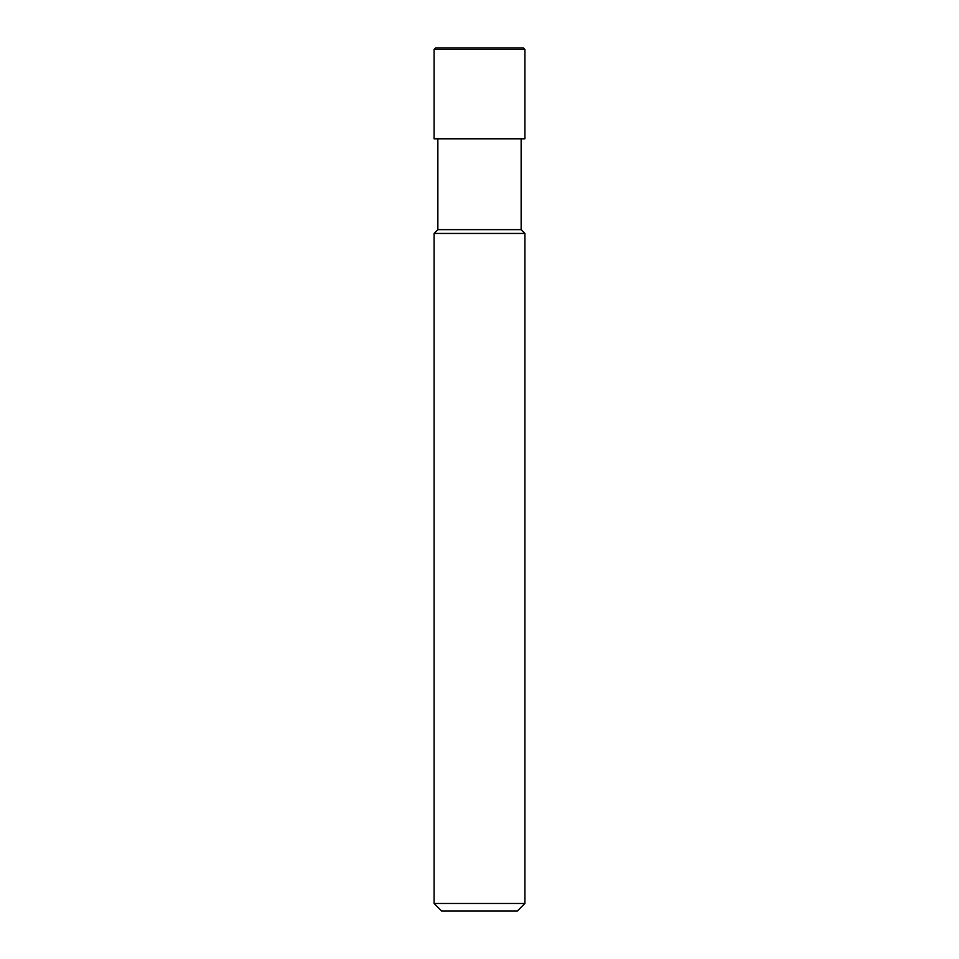 <?xml version="1.0" encoding="UTF-8"?>
<svg xmlns="http://www.w3.org/2000/svg" width="959" height="959" viewBox="0 0 959 959"><rect width="100%" height="100%" fill="white"/><g stroke="black" fill="none" stroke-linecap="round" stroke-linejoin="round"><path stroke-width="1.44" d="M437.855 138.803L437.855 229.657L521.145 229.657L521.145 138.803M437.855 229.657L434.079 233.445L524.921 233.445L521.145 229.657M524.921 903.474L517.357 911.05L441.643 911.05L434.079 903.474L524.921 903.474L524.921 233.445M479.5 47.95L523.41 47.95L524.921 49.46L434.079 49.46L435.59 47.95L479.5 47.95M434.079 49.46L434.079 138.803L524.921 138.803L524.921 49.46M434.079 903.474L434.079 233.445"/></g></svg>
